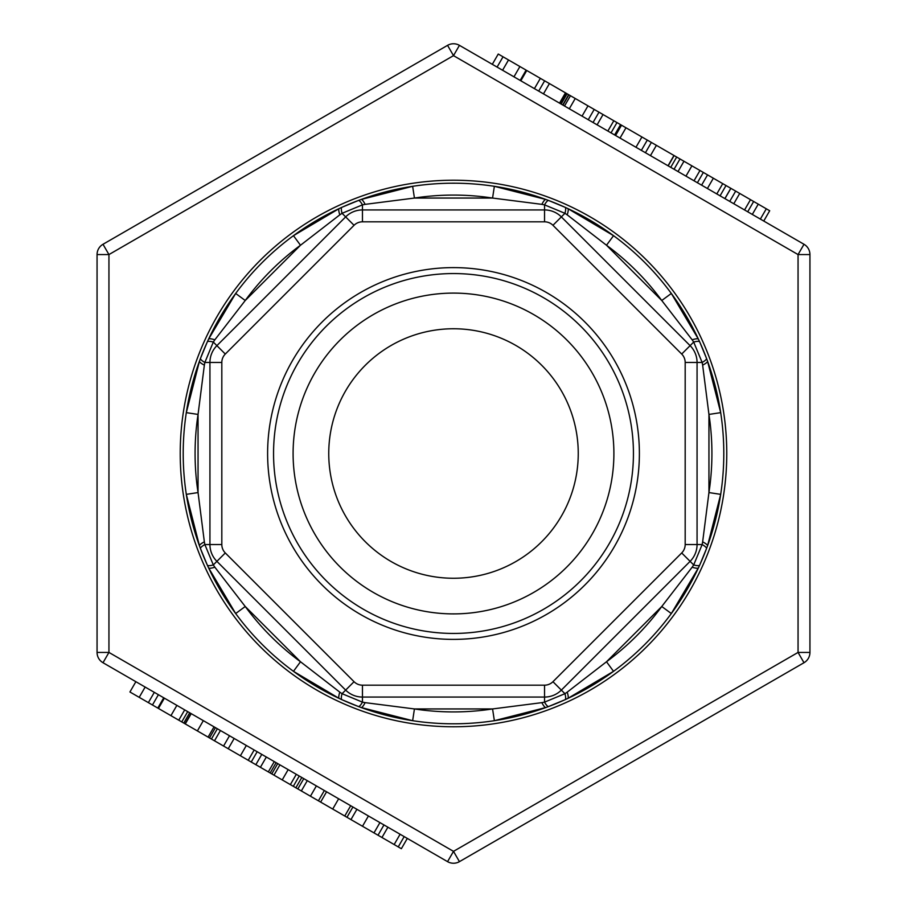 <?xml version="1.0" encoding="UTF-8"?>
<svg xmlns="http://www.w3.org/2000/svg" width="907" height="907" viewBox="0 0 907 907"><rect width="100%" height="100%" fill="white"/><g stroke="black" fill="none" stroke-linecap="round" stroke-linejoin="round"><path stroke-width="1.36" d="M316.86 216.841A273.268 273.268 0 0 1 726.768 453.5A273.268 273.268 0 0 1 316.86 690.159A273.268 273.268 0 0 1 316.86 216.841M650.455 155.63L656.396 145.335L758.252 204.143L769.692 210.753L763.751 221.047M668.017 165.777L673.958 155.482M564.517 106.017L570.458 95.723L656.396 145.335M569.301 108.783L575.242 98.489M538.69 91.108L544.631 80.814L570.458 95.723M560.231 103.545L566.172 93.251M559.528 103.137L565.469 92.843M543.474 93.863L549.415 83.58M668.187 165.868L674.116 155.573M724.942 198.633L730.883 188.35M729.727 201.399L735.668 191.116M747.708 211.785L753.649 201.49M720.067 195.821L726.008 185.538M582.045 116.13L587.985 105.847M614.617 134.939L620.558 124.644M588.258 119.724L594.198 109.43M593.042 122.49L598.983 112.196M611.023 132.864L616.964 122.581M615.581 135.494L621.522 125.211M620.037 138.068L625.977 127.785M635.977 147.274L641.918 136.98M641.351 150.369L647.292 140.086M701.61 185.164L707.551 174.881M670.738 167.341L676.679 157.047M674.06 169.258L680.001 158.974M678.028 171.548L683.969 161.265M697.404 182.738L703.344 172.455M803.999 244.278L459.441 45.35A11.882 11.882 0 0 0 447.559 45.35L453.5 55.644L459.441 45.35A11.882 11.882 0 0 0 447.559 45.35L103.001 244.278A11.882 11.882 0 0 0 97.06 254.572L108.942 254.572L103.001 244.278A11.882 11.882 0 0 0 97.06 254.572L97.06 652.428A11.882 11.882 0 0 0 103.001 662.722L447.559 861.65A11.882 11.882 0 0 0 459.441 861.65L453.5 851.356L447.559 861.65A11.882 11.882 0 0 0 459.441 861.65L803.999 662.722A11.882 11.882 0 0 0 809.94 652.428L798.058 652.428L803.999 662.722A11.882 11.882 0 0 0 809.94 652.428L809.94 254.572A11.882 11.882 0 0 0 803.999 244.278L798.058 254.572L809.94 254.572M276.113 762.662L270.173 772.957L227.918 748.558M163.736 697.789L157.795 708.072L129.928 691.984L135.869 681.69M158.396 694.705L152.455 704.988M350.703 805.733L344.762 816.017L270.173 772.957M326.577 791.8L320.636 802.083M187.704 711.621L181.763 721.904L158.442 708.446L164.382 698.152M184.699 709.886L178.758 720.169M266.341 757.016L260.4 767.311M261.783 754.397L255.842 764.68M215.435 727.641L209.494 737.924L181.763 721.904M189.71 712.777L183.77 723.072M254.164 749.998L248.223 760.281M257.169 751.733L251.228 762.016M190.958 713.503L185.017 723.786M191.218 713.65L185.277 723.945M214.041 726.824L208.1 737.119M234.176 738.457L228.235 748.74L209.494 737.924M217.363 728.752L211.422 739.035M220.435 730.52L214.494 740.804M301.804 777.503L295.863 787.786L301.804 777.503M279.912 764.85L273.971 775.145M299.253 776.029L293.312 786.312M277.723 763.592L271.783 773.886M352.914 807.003L346.973 817.298L344.762 816.017M303.777 778.637L297.836 788.931M324.355 790.519L318.414 800.802M379.931 822.604L373.99 832.898L346.973 817.298M356.905 809.316L350.964 819.599M404.182 836.605L398.252 846.9L373.99 832.898M383.967 824.928L378.026 835.222M407.311 838.408L401.37 848.703L397.459 846.446M103.001 662.722L108.942 652.428L97.06 652.428A11.882 11.882 0 0 0 103.001 662.722M293.097 453.5A160.403 160.403 0 0 0 533.701 592.407A160.403 160.403 0 0 0 533.701 314.593A160.403 160.403 0 0 0 293.097 453.5M720.691 412.64A270.297 270.297 0 0 0 671.327 293.46L698.469 339.241A98.795 33.65 -119.2 0 1 699.716 341.962L706.462 358.265A98.795 33.65 -105.8 0 1 707.505 361.077L720.691 412.64A270.297 270.297 0 0 1 720.691 494.36L707.505 545.923A98.795 33.65 -74.2 0 1 706.462 548.735L699.716 565.038A98.795 33.65 -60.8 0 1 698.469 567.759L671.327 613.54A270.297 270.297 0 0 0 720.691 494.36L708.945 492.569A258.416 258.416 0 0 0 708.945 414.431L720.691 412.64A270.297 270.297 0 0 1 720.691 494.36M613.54 235.673A270.297 270.297 0 0 0 494.36 186.309L545.923 199.495A98.795 33.65 -164.2 0 1 548.735 200.538L565.038 207.284A98.795 33.65 -150.8 0 1 567.759 208.531L613.54 235.673A270.297 270.297 0 0 1 671.327 293.46L661.759 300.5A258.416 258.416 0 0 0 606.5 245.241L613.54 235.673A270.297 270.297 0 0 1 671.327 293.46M412.64 186.309A270.297 270.297 0 0 0 293.46 235.673L339.241 208.531A98.795 33.65 150.8 0 1 341.962 207.284L358.265 200.538A98.795 33.65 164.2 0 1 361.077 199.495L412.64 186.309A270.297 270.297 0 0 1 494.36 186.309L492.569 198.055A258.416 258.416 0 0 0 414.431 198.055L412.64 186.309A270.297 270.297 0 0 1 494.36 186.309M235.673 293.46A270.297 270.297 0 0 0 186.309 412.64L199.495 361.077A98.795 33.65 105.8 0 1 200.538 358.265L207.284 341.962A98.795 33.65 119.2 0 1 208.531 339.241L235.673 293.46A270.297 270.297 0 0 1 293.46 235.673L300.5 245.241A258.416 258.416 0 0 0 245.241 300.5L235.673 293.46A270.297 270.297 0 0 1 293.46 235.673M186.309 494.36A270.297 270.297 0 0 0 235.673 613.54L208.531 567.759A98.795 33.65 60.8 0 1 207.284 565.038L200.538 548.735A98.795 33.65 74.2 0 1 199.495 545.923L186.309 494.36A270.297 270.297 0 0 1 186.309 412.64L198.055 414.431A258.416 258.416 0 0 0 198.055 492.569L186.309 494.36A270.297 270.297 0 0 1 186.309 412.64M293.46 671.327A270.297 270.297 0 0 0 412.64 720.691L361.077 707.505A98.795 33.65 15.8 0 1 358.265 706.462L341.962 699.716A98.795 33.65 29.2 0 1 339.241 698.469L293.46 671.327A270.297 270.297 0 0 1 235.673 613.54L245.241 606.5A258.416 258.416 0 0 0 300.5 661.759L293.46 671.327A270.297 270.297 0 0 1 235.673 613.54M494.36 720.691A270.297 270.297 0 0 0 613.54 671.327L567.759 698.469A98.795 33.65 -29.2 0 1 565.038 699.716L548.735 706.462A98.795 33.65 -15.8 0 1 545.923 707.505L494.36 720.691A270.297 270.297 0 0 1 412.64 720.691L414.431 708.945A258.416 258.416 0 0 0 492.569 708.945L494.36 720.691A270.297 270.297 0 0 1 412.64 720.691M699.716 341.962A11.882 2.834 155.6 0 0 693.696 342.064A153.782 51.62 53 0 0 692.154 339.808L661.759 300.5L606.5 245.241L567.192 214.846A153.782 51.62 37 0 0 564.936 213.304L544.54 204.857A153.782 51.62 8 0 0 541.864 204.358L492.569 198.055L414.431 198.055L365.136 204.358A153.782 51.62 -8 0 0 362.46 204.857L342.064 213.304A153.782 51.62 -37 0 0 339.808 214.846L300.5 245.241L245.241 300.5L214.846 339.808A153.782 51.62 -53 0 0 213.304 342.064L204.857 362.46A153.782 51.62 -82 0 0 204.358 365.136L198.055 414.431L198.055 492.569L204.358 541.864A153.782 51.62 -98 0 0 204.857 544.54L213.304 564.936A153.782 51.62 -127 0 0 214.846 567.192L245.241 606.5L300.5 661.759L339.808 692.154A153.782 51.62 -143 0 0 342.064 693.696L362.46 702.143A153.782 51.62 -172 0 0 365.136 702.642L414.431 708.945L492.569 708.945L541.864 702.642A153.782 51.62 172 0 0 544.54 702.143L564.936 693.696A153.782 51.62 143 0 0 567.192 692.154L606.5 661.759A258.416 258.416 0 0 0 661.759 606.5L671.327 613.54A270.297 270.297 0 0 1 613.54 671.327L606.5 661.759L661.759 606.5L692.154 567.192A153.782 51.62 127 0 0 693.696 564.936L702.143 544.54A153.782 51.62 98 0 0 702.642 541.864L708.945 492.569L708.945 414.431L702.642 365.136A153.782 51.62 82 0 0 702.143 362.46L693.696 342.064L690.102 345.646A23.763 23.763 0 0 1 697.064 362.46L697.064 544.54A23.763 23.763 0 0 1 690.102 561.354L561.354 690.102A23.763 23.763 0 0 1 544.54 697.064L362.46 697.064A23.763 23.763 0 0 1 345.646 690.102L216.898 561.354A23.763 23.763 0 0 1 209.936 544.54L209.936 362.46A23.763 23.763 0 0 1 216.898 345.646L345.646 216.898A23.763 23.763 0 0 1 362.46 209.936L544.54 209.936A23.763 23.763 0 0 1 561.354 216.898L690.102 345.646A23.763 23.763 0 0 1 697.064 362.46L702.143 362.46A11.882 2.834 159.4 0 0 706.462 358.265M706.462 548.735A11.882 2.834 -159.4 0 0 702.143 544.54L697.064 544.54A23.763 23.763 0 0 1 690.102 561.354L693.696 564.936A11.882 2.834 -155.6 0 0 699.716 565.038M565.038 699.716A11.882 2.834 -114.4 0 0 564.936 693.696L561.354 690.102A23.763 23.763 0 0 1 544.54 697.064L544.54 702.143A11.882 2.834 -110.6 0 0 548.735 706.462M358.265 706.462A11.882 2.834 -69.4 0 0 362.46 702.143L362.46 685.182L544.54 685.182A11.882 11.882 0 0 0 552.953 681.701L681.701 552.953A11.882 11.882 0 0 0 685.182 544.54L685.182 362.46A11.882 11.882 0 0 0 681.701 354.047L552.953 225.299A11.882 11.882 0 0 0 544.54 221.818L362.46 221.818A11.882 11.882 0 0 0 354.047 225.299L225.299 354.047A11.882 11.882 0 0 0 221.818 362.46L221.818 544.54A11.882 11.882 0 0 0 225.299 552.953L354.047 681.701A11.882 11.882 0 0 0 362.46 685.182M341.962 699.716A11.882 2.834 -65.6 0 1 342.064 693.696L354.047 681.701M207.284 565.038A11.882 2.834 -24.4 0 0 213.304 564.936L225.299 552.953M200.538 548.735A11.882 2.834 -20.6 0 1 204.857 544.54L221.818 544.54M200.538 358.265A11.882 2.834 20.6 0 0 204.857 362.46L221.818 362.46M207.284 341.962A11.882 2.834 24.4 0 1 213.304 342.064L225.299 354.047M341.962 207.284A11.882 2.834 65.6 0 0 342.064 213.304L354.047 225.299M358.265 200.538A11.882 2.834 69.4 0 1 362.46 204.857L362.46 221.818M548.735 200.538A11.882 2.834 110.6 0 0 544.54 204.857L544.54 209.936A23.763 23.763 0 0 1 561.354 216.898L564.936 213.304A11.882 2.834 114.4 0 0 565.038 207.284M273.551 453.5A179.949 179.949 0 0 0 543.474 609.334A179.949 179.949 0 0 0 543.474 297.666A179.949 179.949 0 0 0 273.551 453.5M267.61 453.5A185.89 185.89 0 0 1 546.445 292.519A185.89 185.89 0 0 1 546.445 614.481A185.89 185.89 0 0 1 267.61 453.5M492.308 64.329L498.249 54.035L508.521 59.964L526.117 70.122L520.176 80.417M497.093 67.084L503.034 56.801M502.58 70.258L508.521 59.964M513.963 76.823L519.904 66.54M520.822 80.791L526.763 70.497L545.47 81.301M561.15 104.078L567.09 93.784M562.725 104.985L568.666 94.691M562.964 105.121L568.904 94.827M453.5 578.258A124.758 124.758 0 0 0 561.535 391.121A124.758 124.758 0 0 0 345.465 391.121A124.758 124.758 0 0 0 453.5 578.258M733.786 203.746L739.727 193.452M744.556 209.959L750.497 199.676M716.802 193.939L722.743 183.645M707.403 188.509L713.344 178.225M597.101 124.826L603.042 114.543M607.871 131.05L613.812 120.756M645.433 152.727L651.373 142.444M685.964 176.139L691.905 165.845M694.025 180.788L699.966 170.493M145.154 687.053L139.213 697.347M154.315 692.347L148.374 702.63M338.651 798.772L332.71 809.067M176.876 705.374L170.935 715.657M274.277 761.608L268.336 771.891M246.341 745.475L240.4 755.769M203.327 720.646L197.386 730.929M229.505 735.758L223.564 746.042M288.165 769.624L282.224 779.918M296.306 774.329L290.365 784.612M307.28 780.666L301.339 790.949M316.384 785.916L310.443 796.21M368.435 815.971L362.494 826.254M400.1 834.247L394.16 844.542M387.901 827.207L381.96 837.501M798.058 652.428L453.5 851.356L108.942 652.428L108.942 254.572L453.5 55.644L798.058 254.572L798.058 652.428M671.327 613.54A270.297 270.297 0 0 1 613.54 671.327M692.154 339.808A11.882 2.483 -25 0 1 698.469 339.241M707.505 361.077A11.882 2.483 160 0 1 702.642 365.136M702.642 541.864A11.882 2.483 20 0 1 707.505 545.923M698.469 567.759A11.882 2.483 -155 0 1 692.154 567.192M567.192 692.154A11.882 2.483 65 0 1 567.759 698.469M545.923 707.505A11.882 2.483 -110 0 1 541.864 702.642M365.136 702.642A11.882 2.483 110 0 1 361.077 707.505M339.241 698.469A11.882 2.483 -65 0 1 339.808 692.154M214.846 567.192A11.882 2.483 155 0 1 208.531 567.759M199.495 545.923A11.882 2.483 -20 0 1 204.358 541.864M204.358 365.136A11.882 2.483 -160 0 1 199.495 361.077M208.531 339.241A11.882 2.483 25 0 1 214.846 339.808M339.808 214.846A11.882 2.483 -115 0 1 339.241 208.531M361.077 199.495A11.882 2.483 70 0 1 365.136 204.358M541.864 204.358A11.882 2.483 -70 0 1 545.923 199.495M567.759 208.531A11.882 2.483 115 0 1 567.192 214.846M552.953 681.701L561.354 690.102M544.54 697.064L544.54 685.182M544.54 209.936L544.54 221.818M561.354 216.898L552.953 225.299M690.102 345.646L681.701 354.047M697.064 362.46L685.182 362.46M697.064 544.54L685.182 544.54M690.102 561.354L681.701 552.953M534.416 88.637L540.357 78.353M724.874 198.599L730.815 188.305M752.311 214.437L758.252 204.143M760.361 219.086L766.302 208.803"/></g></svg>
